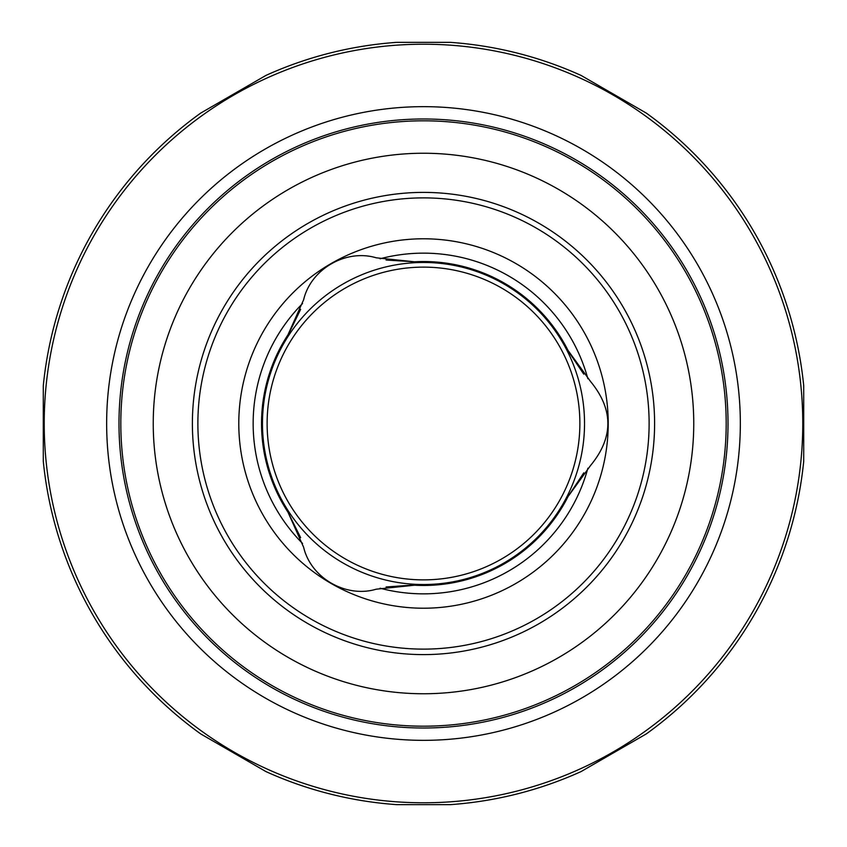 <?xml version="1.0" encoding="UTF-8"?>
<svg xmlns="http://www.w3.org/2000/svg" width="847" height="847" viewBox="0 0 847 847"><rect width="100%" height="100%" fill="white"/><g stroke="black" fill="none" stroke-linecap="round" stroke-linejoin="round"><path stroke-width="1.27" d="M267.123 423.5A156.377 156.377 0 0 1 501.689 288.075A156.377 156.377 0 0 1 501.689 558.925A156.377 156.377 0 0 1 267.123 423.5M262.464 423.5A161.036 161.036 0 0 1 504.018 284.041A161.036 161.036 0 0 1 504.018 562.959A161.036 161.036 0 0 1 262.464 423.5M303.65 547.3C310.828 577.929 346 598.31 376.216 589.194L414.469 585.213A161.968 161.968 0 0 0 568.062 496.533L590.634 465.395C613.609 437.497 613.609 409.567 590.634 381.605L568.062 350.467A161.968 161.968 0 0 0 414.469 261.787L376.216 257.806C346.095 248.711 310.86 268.975 303.65 299.7L287.969 334.819A161.968 161.968 0 0 0 287.969 512.181L303.65 547.3M300.643 537.633A167.695 167.695 0 0 1 300.632 537.623L287.969 512.181M412.574 585.118L386.105 586.971A167.695 167.695 0 0 1 386.084 586.96M583.774 472.827A167.695 167.695 0 0 1 583.763 472.848L568.062 496.533M568.93 352.151L583.763 374.152A167.695 167.695 0 0 1 583.774 374.173M386.084 260.04A167.695 167.695 0 0 1 386.105 260.029L414.469 261.787M288.996 333.22L300.632 309.377A167.695 167.695 0 0 1 300.643 309.367M238.79 423.5A184.71 184.71 0 0 1 515.855 263.533A184.71 184.71 0 0 1 515.855 583.467A184.71 184.71 0 0 1 238.79 423.5M197.88 423.5A225.62 225.62 0 0 1 536.31 228.108A225.62 225.62 0 0 1 536.31 618.892A225.62 225.62 0 0 1 197.88 423.5M192.385 423.5A231.115 231.115 0 0 1 539.052 223.354A231.115 231.115 0 0 1 539.052 623.646A231.115 231.115 0 0 1 192.385 423.5M153.243 423.5A270.257 270.257 0 0 1 558.628 189.453A270.257 270.257 0 0 1 558.628 657.547A270.257 270.257 0 0 1 153.243 423.5M106.648 423.5A316.852 316.852 0 0 1 581.921 149.104A316.852 316.852 0 0 1 581.921 697.896A316.852 316.852 0 0 1 106.648 423.5M120.814 423.5A302.686 302.686 0 0 1 423.5 120.814A302.686 302.686 0 0 1 726.186 423.5A302.686 302.686 0 0 1 423.5 726.186A302.686 302.686 0 0 1 120.814 423.5M44.213 423.5A379.287 379.287 0 0 1 613.143 95.033A379.287 379.287 0 0 1 613.143 751.967A379.287 379.287 0 0 1 44.213 423.5M43.282 423.5L43.282 461.192A382.082 382.082 0 0 0 200.75 733.936L266.032 771.628A382.082 382.082 0 0 0 396.83 804.65L450.17 804.65A382.082 382.082 0 0 0 580.968 771.628L646.25 733.936A382.082 382.082 0 0 0 803.718 461.192L803.718 385.808A382.082 382.082 0 0 0 646.25 113.064L580.968 75.372A382.082 382.082 0 0 0 450.17 42.35L396.83 42.35A382.082 382.082 0 0 0 266.032 75.372L200.75 113.064A382.082 382.082 0 0 0 43.282 385.808L43.282 423.5M302.57 543.478A170.353 170.353 0 0 1 302.57 303.522M380.059 258.78A170.353 170.353 0 0 1 587.871 378.757M587.871 468.243A170.353 170.353 0 0 1 380.059 588.22M118.993 423.5A304.507 304.507 0 0 1 575.759 159.787A304.507 304.507 0 0 1 575.759 687.213A304.507 304.507 0 0 1 118.993 423.5"/></g></svg>
